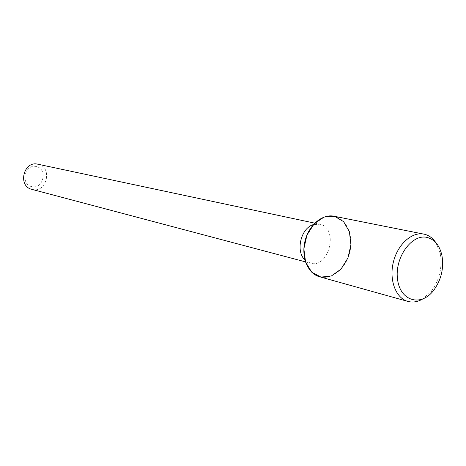 <?xml version="1.0" encoding="UTF-8"?>
<svg xmlns="http://www.w3.org/2000/svg" width="466" height="466" viewBox="0 0 466 466"><rect width="100%" height="100%" fill="white"/><g stroke="black" fill="none" stroke-linecap="round" stroke-linejoin="round"><path stroke-width="0.35" stroke-dasharray="2.33 1.75" d="M36.348 166.525C24.675 163.77 20.12 184.315 31.874 186.68C43.472 189.231 47.957 169.053 36.348 166.525M31.869 189.359C46.594 193.844 53.136 167.096 38.014 164.242M304.956 259.987L310.368 263.168C329.037 268.987 339.073 227.787 319.851 224.233L313.408 224.589M319.542 276.763C331.693 280.235 345.813 268.614 349.756 252.415C353.886 236.268 346.931 219.206 334.635 216.352L334.005 216.212M422.417 299.16L431.073 291.576C439.531 280.142 442.566 267.414 440.189 253.393L435.896 242.71M305.515 261.88L310.368 263.168M314.766 223.15L319.676 224.198M441.879 255.228L440.189 253.393M433.409 290.702L431.073 291.576"/><path stroke-width="0.7" d="M38.014 164.242L37.874 164.213C23.568 160.467 17.417 186.237 31.869 189.359L305.515 261.88M313.408 224.589C300.914 227.944 295.322 251.343 304.956 259.987M334.635 216.352L324.132 217.04L314.224 223.703L306.954 235.068L303.861 248.815L305.585 262.102L311.725 272.185L320.957 277.095L331.396 275.959L340.995 269.132L347.933 258.007L350.927 244.72L349.413 231.777L343.634 221.647L334.635 216.352M435.896 242.71C432.926 238.254 429.157 235.441 424.596 234.276L334.005 216.212C322.286 213.725 308.702 225.229 304.95 241.277C301.042 257.29 307.968 273.693 319.542 276.763L407.872 301.415C412.666 302.679 417.513 301.927 422.417 299.16M423.943 234.13C411.827 231.538 397.481 244.504 393.298 262.375C388.953 280.206 395.896 298.257 407.872 301.415M427.433 237.514C412.13 233.274 394.533 257.296 397.515 279.076C399.979 301.036 420.734 307.082 433.409 290.702C441.255 280.078 444.081 268.253 441.879 255.228C439.613 245.541 434.795 239.635 427.433 237.514M37.874 164.213L314.766 223.15"/></g></svg>
